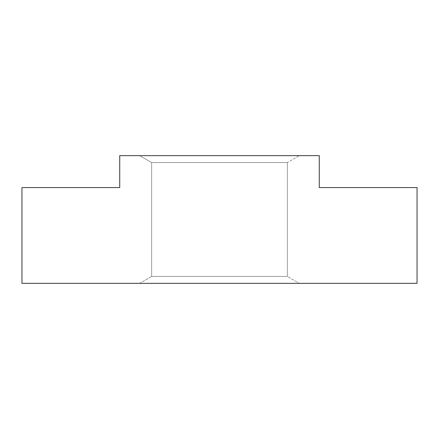 <?xml version="1.0" encoding="UTF-8"?>
<svg xmlns="http://www.w3.org/2000/svg" width="439" height="439" viewBox="0 0 439 439"><rect width="100%" height="100%" fill="white"/><g stroke="black" fill="none" stroke-linecap="round" stroke-linejoin="round"><path stroke-width="0.33" stroke-dasharray="2.19 1.65" d="M119.726 155.647L119.726 187.574L21.95 187.574L21.95 283.353L417.05 283.353L417.05 187.574L319.274 187.574L319.274 155.647L119.726 155.647M139.684 155.647L299.316 155.647L139.684 155.647L299.316 155.647L139.684 155.647L151.653 162.556L287.347 162.556L299.316 155.647L287.347 162.556L151.653 162.556L287.347 162.556L151.653 162.556L139.684 155.647M139.684 283.353L299.316 283.353L139.684 283.353L299.316 283.353L139.684 283.353L151.653 276.444L151.653 162.556L151.653 276.444L287.347 276.444L287.347 162.556L287.347 276.444L299.316 283.353L287.347 276.444L151.653 276.444L287.347 276.444L151.653 276.444L139.684 283.353"/><path stroke-width="0.66" d="M119.726 155.647L319.274 155.647L319.274 187.574L417.05 187.574L417.05 283.353L21.95 283.353L21.95 187.574L119.726 187.574L119.726 155.647"/></g></svg>
